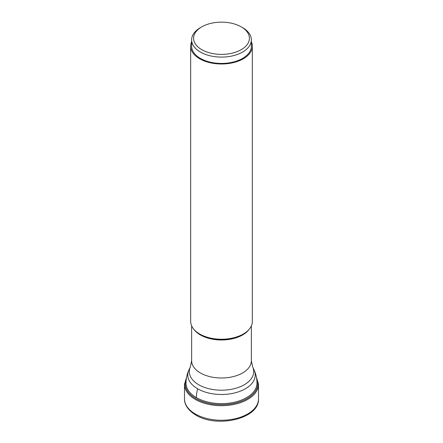<?xml version="1.0" encoding="UTF-8"?>
<svg xmlns="http://www.w3.org/2000/svg" width="443" height="443" viewBox="0 0 443 443"><rect width="100%" height="100%" fill="white"/><g stroke="black" fill="none" stroke-linecap="round" stroke-linejoin="round"><path stroke-width="0.66" d="M191.636 41.764A30.833 17.803 0 0 0 190.667 46.199A30.833 17.803 0 0 0 199.699 58.786A30.833 17.803 0 0 0 233.3 62.646A30.833 17.803 0 0 0 252.333 46.199L252.333 321.435A30.833 17.803 180 0 1 243.301 334.022A30.833 17.803 180 0 1 199.699 334.022L200.064 334.238A30.318 17.504 180 0 1 200.064 334.232A30.318 17.504 180 0 1 200.042 334.221M243.301 334.022L242.936 334.232A30.318 17.504 180 0 1 200.064 334.238L199.699 334.022A30.833 17.803 180 0 1 190.667 321.435L190.667 46.199M252.333 46.199A30.833 17.803 0 0 0 251.364 41.764M251.364 39.853L251.364 46.199A29.864 17.238 180 0 1 242.614 58.387A29.864 17.238 180 0 1 210.071 62.125A29.864 17.238 180 0 1 191.636 46.199L191.636 39.853A29.864 17.238 0 0 0 200.386 52.047A29.864 17.238 0 0 0 242.614 52.047A29.864 17.238 0 0 0 251.364 39.853A29.864 17.238 0 0 0 242.614 27.665L241.241 26.873A27.92 16.12 180 0 1 241.241 49.666A27.92 16.12 180 0 1 201.759 49.666A27.92 16.12 180 0 1 201.759 26.873L200.386 27.665A29.864 17.238 0 0 0 191.636 39.853M200.386 27.665L201.759 26.873A27.92 16.12 180 0 1 241.241 26.873M258.502 398.888A37.002 21.364 180 0 1 235.659 418.624A37.002 21.364 180 0 1 195.335 413.995A37.002 21.364 180 0 1 184.498 398.888C184.26 402.726 186.381 409.349 195.823 415.063C216.943 428.342 259.554 418.796 258.502 398.888L258.502 384.319A37.002 21.364 0 0 1 235.659 404.055A37.002 21.364 0 0 1 195.335 399.425A37.002 21.364 0 0 1 184.498 384.319L184.498 398.888M186.365 378.51A36.282 20.948 0 0 0 195.845 398.545A36.282 20.948 0 0 0 239.491 401.928A36.282 20.948 0 0 0 256.635 378.51M186.021 383.151A35.479 20.483 0 0 0 196.41 397.631A35.479 20.483 0 0 0 235.078 402.072A35.479 20.483 0 0 0 256.979 383.151C256.968 378.555 256.004 374.174 254.088 369.999A33.723 19.47 180 0 1 238.34 391.883A33.723 19.47 180 0 1 197.656 388.782A33.723 19.47 180 0 1 188.912 369.999L188.912 369.999C186.996 374.174 186.032 378.555 186.021 383.151M196.41 397.631A29.133 16.823 -60 0 1 197.656 388.782M188.912 369.999L190.379 366.821A32.206 18.595 0 0 0 198.708 384.74A32.206 18.595 0 0 0 198.73 384.751A32.206 18.595 0 0 0 237.581 387.714A32.206 18.595 0 0 0 252.621 366.821L254.088 369.999M252.621 366.821L251.364 360.757A29.864 17.238 180 0 1 232.929 376.683A29.864 17.238 180 0 1 200.386 372.945A29.864 17.238 180 0 1 200.363 372.934A29.864 17.238 180 0 1 191.636 360.757L190.379 366.821M194.051 329.548A29.864 17.238 0 0 0 200.363 334.936A29.864 17.238 0 0 0 200.386 334.947A29.864 17.238 0 0 0 248.949 329.548M186.614 377.071L184.498 384.319M256.386 377.071L258.502 384.319M191.636 325.871L191.636 360.757M251.364 325.871L251.364 360.757"/></g></svg>
